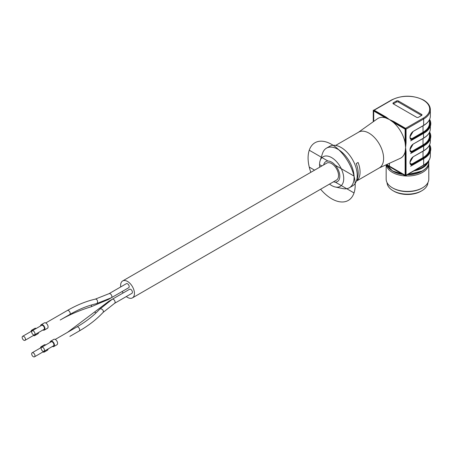 <?xml version="1.0" encoding="UTF-8"?>
<svg xmlns="http://www.w3.org/2000/svg" width="453" height="453" viewBox="0 0 453 453"><rect width="100%" height="100%" fill="white"/><g stroke="black" fill="none" stroke-linecap="round" stroke-linejoin="round"><path stroke-width="0.68" d="M427.898 182.627A20.43 11.795 180 0 1 421.924 190.707L420.979 191.251A19.094 11.025 180 0 1 393.974 191.251L393.034 190.707A20.43 11.795 180 0 1 387.055 182.627M420.979 191.251L421.924 190.707A20.43 11.795 180 0 1 393.034 190.707M428.748 162.887A21.314 12.305 180 0 1 428.793 163.692L428.793 179.105A21.314 12.305 180 0 1 422.553 187.802L421.924 188.171A20.43 11.795 180 0 1 421.924 188.171A20.43 11.795 180 0 1 393.034 188.165L392.406 187.802A21.314 12.305 180 0 1 386.16 179.105L386.16 164.796L405.594 176.024L405.594 128.884L373.249 110.215L373.249 121.738M421.924 188.165L422.553 187.802A21.314 12.305 180 0 1 392.406 187.802M428.793 163.692A21.314 12.305 180 0 1 422.553 172.395A21.314 12.305 180 0 1 400.186 175.254A21.314 12.305 180 0 1 386.245 164.762M422.859 170.73A20.43 11.795 180 0 1 421.924 171.308A20.43 11.795 180 0 1 407.23 174.762M403.583 174.547A20.43 11.795 180 0 1 392.1 170.73M406.064 151.761L406.064 175.209L423.651 165.056A22.865 13.199 0 0 0 430.35 155.719L430.35 149.371A22.865 13.199 180 0 1 423.651 158.709L413.413 164.62A4.841 2.797 -60 0 1 409.988 162.644L409.988 162.57A4.841 2.797 -60 0 1 413.413 156.642L423.651 150.73L423.651 146.019L413.413 151.931A4.841 2.797 -60 0 1 409.988 149.954L409.988 149.881A4.841 2.797 -60 0 1 413.413 143.952L423.651 138.04A22.865 13.199 0 0 0 430.35 128.703L430.35 123.992A22.865 13.199 180 0 1 423.651 133.329L413.413 139.241A4.841 2.797 -60 0 1 409.988 137.265L409.988 137.191A4.841 2.797 -60 0 1 413.413 131.262L423.651 125.351L423.651 119.003L406.064 129.156A0.668 0.385 60 0 0 405.594 128.341L423.181 118.188A22.203 12.814 0 0 0 423.181 100.062A22.203 12.814 0 0 0 391.783 100.056A0.668 0.385 60 0 0 391.449 100.028L373.861 110.181A0.668 0.385 60 0 0 373.719 110.487A0.668 0.385 0 0 0 373.719 111.03L385.548 117.859A0.668 0.385 -60 0 1 386.018 117.038L389.421 119.552L393.765 121.517L405.594 128.341A0.668 0.385 120 0 0 405.124 129.156L405.124 142.814A0.668 0.385 0 0 0 406.064 142.814L405.594 147.559L406.064 151.761A0.668 0.385 180 0 1 405.124 151.761L405.594 147.559L405.124 142.814A22.871 13.205 -120 0 0 393.295 122.333L389.421 119.552L385.548 117.859A22.871 13.205 -120 0 0 377.383 118.805L358.402 132.287M356.301 181.189L379.337 167.893A20.651 11.92 -120 0 0 383.612 158.437A20.651 11.92 -120 0 0 374.597 137.655A20.651 11.92 -120 0 0 358.685 132.123L335.656 145.424M379.053 168.052L400.22 158.357A22.871 13.205 -120 0 0 405.124 151.761L405.124 175.209A0.668 0.385 120 0 0 405.259 175.515L386.46 164.66M356.822 179.433A20.651 11.92 60 0 0 358.176 173.125A20.651 11.92 60 0 0 356.222 163.561L358.102 162.474A20.651 11.92 60 0 1 360.061 172.038A20.651 11.92 60 0 1 358.102 179.337L356.63 180.186M329.512 184.094A17.095 9.87 -120 0 0 335.305 186.998L342.825 188.578A22.871 13.205 -120 0 0 349.359 187.763L352.496 185.951A22.871 13.205 -120 0 0 357.236 175.481A22.871 13.205 -120 0 0 347.253 152.463A22.871 13.205 -120 0 0 329.625 146.336L326.488 148.148A22.871 13.205 -120 0 0 322.513 153.403L320.124 160.702A17.095 9.87 -120 0 0 319.744 167.174M349.359 187.763A22.871 13.205 -120 0 0 354.093 177.293A22.871 13.205 -120 0 0 344.11 154.275A22.871 13.205 -120 0 0 326.488 148.148M335.305 186.998A17.095 9.87 -120 0 0 343.731 178.561A17.095 9.87 -120 0 0 333.499 158.856A17.095 9.87 -120 0 0 320.124 160.702M132.418 297.887L336.528 180.045A9.768 5.64 -120 0 0 338.023 172.214A9.768 5.64 -120 0 0 331.641 163.607A9.768 5.64 -120 0 0 326.76 163.12L122.644 280.962A9.768 5.64 60 0 1 127.531 281.449A9.768 5.64 60 0 1 133.912 290.056A9.768 5.64 60 0 1 132.418 297.887A9.768 5.64 60 0 1 126.302 296.562M393.346 102.78L396.488 100.968A1.331 0.77 180 0 1 398.374 100.968L421.607 114.383A1.331 0.77 180 0 1 421.998 114.926A1.331 0.77 180 0 1 421.607 115.47L418.47 117.282A1.331 0.77 180 0 1 416.584 117.282L393.346 103.867A1.331 0.77 180 0 1 392.955 103.324A1.331 0.77 180 0 1 393.346 102.78A1.331 0.77 0 0 0 393.346 103.867L416.584 117.282A1.331 0.77 0 0 0 418.47 117.282L421.607 115.47L398.374 102.055A1.331 0.77 0 0 0 396.488 102.055L393.346 103.867L393.346 102.78L396.488 100.968L396.488 102.055M393.765 121.517A0.668 0.385 120 0 0 393.295 122.333L405.124 129.156A0.668 0.385 0 0 0 406.064 129.156L406.064 142.814M423.34 138.222L423.651 138.04L423.34 132.786A22.424 12.944 0 0 0 429.461 121.059A22.429 12.95 180 0 1 423.34 132.786L423.023 132.242A21.982 12.69 0 0 0 429.461 123.267L429.461 119.728M423.34 150.911L423.651 150.73A22.865 13.199 0 0 0 430.35 141.398L430.35 136.681A22.865 13.199 180 0 1 423.651 146.019L423.34 145.475A22.424 12.944 0 0 0 429.461 133.754A22.429 12.95 180 0 1 423.34 145.475L423.023 144.932A21.982 12.69 0 0 0 429.461 135.957L429.461 132.423M429.461 146.449A22.429 12.95 180 0 1 423.34 158.165L423.023 157.621A21.982 12.69 0 0 0 429.461 148.646L429.461 145.113M358.102 179.337L357.134 178.776M123.108 293A9.768 5.64 60 0 1 122.225 291.466M120.736 286.919A9.768 5.64 60 0 1 122.644 280.962M109.06 293.663L126.359 283.674A2.339 1.353 60 0 1 128.703 285.022A2.339 1.353 60 0 1 128.703 287.729L111.404 297.717A2.339 1.353 -120 0 0 111.404 295.011A2.339 1.353 -120 0 0 109.06 293.663L95.328 299.116C86.166 301.222 76.846 305.011 67.367 310.481L45.742 322.966M125.487 289.586A2.339 1.353 60 0 1 125.475 289.592L108.176 299.58A2.339 1.353 -120 0 0 108.46 299.303M128.709 295.175A2.339 1.353 60 0 1 128.703 295.175L114.564 303.34M112.287 299.246L129.586 289.257A2.339 1.353 60 0 1 130.758 289.376A2.339 1.353 60 0 1 132.287 291.438A2.339 1.353 60 0 1 131.931 293.312L114.626 303.3A2.339 1.353 -120 0 0 114.988 301.426A2.339 1.353 -120 0 0 113.454 299.365A2.339 1.353 -120 0 0 112.287 299.246L99.603 309.286C93.561 315.786 85.985 321.67 76.874 326.947L55.243 339.433M42.893 351.97A3.109 1.795 -120 0 0 44.303 352.043L47.44 350.231A3.109 1.795 -120 0 0 48.08 348.974L52.401 346.483A3.109 1.795 -120 0 0 53.805 346.556L56.948 344.744A3.109 1.795 -120 0 0 56.948 341.154A3.109 1.795 -120 0 0 53.839 339.359L50.696 341.171A3.109 1.795 -120 0 0 50.062 342.423M53.805 346.556A3.109 1.795 -120 0 0 53.805 342.966A3.109 1.795 -120 0 0 50.696 341.171M44.003 351.33L53.426 345.888A2.339 1.353 -120 0 0 53.426 343.187A2.339 1.353 -120 0 0 51.081 341.834L41.665 347.275A2.339 1.353 -120 0 0 41.302 349.15A2.339 1.353 -120 0 0 42.831 351.211A2.339 1.353 -120 0 0 44.003 351.33A2.339 1.353 -120 0 0 44.36 349.456A2.339 1.353 -120 0 0 42.831 347.389A2.339 1.353 -120 0 0 41.665 347.275M45.742 344.92A3.109 1.795 -120 0 0 44.332 344.846L41.195 346.658A3.109 1.795 -120 0 0 40.555 347.915M44.303 352.043A3.109 1.795 -120 0 0 44.938 350.786M42.599 346.732A3.109 1.795 -120 0 0 41.195 346.658M34.496 356.817A2.339 1.353 -120 0 0 34.983 355.747A2.339 1.353 -120 0 0 33.958 353.391A2.339 1.353 -120 0 0 32.157 352.762A2.339 1.353 -120 0 0 31.795 354.637A2.339 1.353 -120 0 0 33.324 356.704A2.339 1.353 -120 0 0 34.496 356.817L43.918 351.381A2.339 1.353 -120 0 0 43.958 351.352M41.619 347.298A2.339 1.353 -120 0 0 41.574 347.321L32.157 352.762M36.234 328.453A3.109 1.795 -120 0 0 34.824 328.38L31.687 330.192A3.109 1.795 -120 0 0 31.047 331.449M33.392 335.503A3.109 1.795 -120 0 0 34.796 335.577L37.933 333.765A3.109 1.795 -120 0 0 38.573 332.508L42.893 330.016A3.109 1.795 -120 0 0 44.303 330.09A3.109 1.795 -120 0 0 44.943 328.668A3.109 1.795 -120 0 0 43.59 325.537A3.109 1.795 -120 0 0 41.195 324.705A3.109 1.795 -120 0 0 40.555 325.962M33.092 330.271A3.109 1.795 -120 0 0 31.687 330.192M34.796 335.577A3.109 1.795 -120 0 0 35.436 334.325M24.989 340.35A2.339 1.353 -120 0 0 24.989 337.649A2.339 1.353 -120 0 0 22.65 336.296A2.339 1.353 -120 0 0 22.293 338.176A2.339 1.353 -120 0 0 23.822 340.237A2.339 1.353 -120 0 0 24.989 340.35L34.411 334.914A2.339 1.353 -120 0 0 34.456 334.886M32.112 330.837A2.339 1.353 -120 0 0 32.072 330.86L22.65 336.296M44.303 330.09L47.44 328.278A3.109 1.795 -120 0 0 48.086 326.856A3.109 1.795 -120 0 0 46.727 323.725A3.109 1.795 -120 0 0 44.332 322.893L41.195 324.705M34.496 334.863L43.918 329.427A2.339 1.353 -120 0 0 43.918 326.721A2.339 1.353 -120 0 0 41.574 325.373L32.157 330.809A2.339 1.353 -120 0 0 31.67 331.879A2.339 1.353 -120 0 0 33.324 334.75A2.339 1.353 -120 0 0 34.496 334.863A2.339 1.353 -120 0 0 34.496 332.162A2.339 1.353 -120 0 0 32.157 330.809M319.552 164.603L321.873 165.94M389.421 163.306L389.421 166.687M422.706 157.803L423.963 158.527L410.616 166.234M422.706 145.113L423.963 145.838L410.616 153.544M422.706 132.423L423.963 133.148L410.616 140.855M309.252 150.226L327.989 161.041M309.252 167.083L314.569 170.158M335.299 165.26L354.036 176.081M335.299 182.123L354.036 192.938M421.607 114.383L421.607 115.47A1.331 0.77 0 0 0 421.607 114.383L398.374 100.968A1.331 0.77 0 0 0 396.488 100.968M416.398 161.449A23.313 13.46 0 0 0 429.614 144.784M416.398 148.76A23.313 13.46 0 0 0 429.614 132.095M416.398 136.064A23.313 13.46 0 0 0 429.614 119.399M333.453 181.817A11.546 6.665 -120 0 0 339.807 176.296A11.546 6.665 -120 0 0 332.553 162.74A11.546 6.665 -120 0 0 323.68 164.898M320.605 189.235A33.307 19.23 -120 0 0 355.192 185.181A33.307 19.23 -120 0 0 325.956 141.908A33.307 19.23 -120 0 0 310.837 172.316M407.915 174.365A21.314 12.305 0 0 0 422.553 170.764A21.314 12.305 0 0 0 428.793 162.061C428.725 165.509 426.613 168.482 422.456 170.968L407.587 174.558M386.692 164.796A21.314 12.305 0 0 0 402.745 174.06M428.561 160.979A21.314 12.305 180 0 1 422.553 167.865A21.314 12.305 180 0 1 413.94 170.889M415.69 169.875A20.872 12.05 0 0 0 422.236 167.321A20.872 12.05 0 0 0 427.422 162.355M430.35 155.719C430.259 159.484 427.983 162.701 423.515 165.356A0.668 0.385 -120 0 0 423.651 165.056L423.651 158.709L423.34 158.165A22.424 12.944 0 0 0 429.461 146.444M423.34 125.532L423.651 125.351A22.865 13.199 0 0 0 430.35 116.013L430.35 109.671A22.865 13.199 180 0 1 423.651 119.003A0.668 0.385 -120 0 0 423.181 118.188M391.783 100.056L374.189 110.215A0.668 0.385 -60 0 0 373.719 111.03L373.719 121.404M386.681 164.564L405.124 175.209A0.668 0.385 180 0 0 406.064 175.209A0.668 0.385 60 0 1 405.928 175.515A0.668 0.668 0 0 1 405.259 175.515M423.51 100.028L423.515 100.028A0.668 0.385 120 0 0 423.181 100.062L423.176 100.056A0.668 0.385 120 0 1 423.51 100.028L423.51 100.028C412.819 94.937 402.134 94.937 391.449 100.028M373.527 121.546L373.527 110.758A0.668 0.668 0 0 1 373.861 110.181A0.668 0.385 60 0 1 374.189 110.215L386.018 117.038M423.023 125.866L423.023 132.242L412.785 138.154A3.952 2.282 120 0 1 410.141 137.502M413.413 139.241L413.096 138.697L423.334 132.786M409.988 137.265L410.899 138.912A4.394 2.537 120 0 0 413.096 138.697L412.785 138.154M413.113 131.449L410.005 136.834M430.35 116.013C430.271 119.717 428.011 122.893 423.561 125.555L413.413 131.262M423.023 138.556L423.023 144.932L412.785 150.843A3.952 2.282 120 0 1 410.141 150.192M413.413 151.931L413.096 151.387L423.334 145.475M409.988 149.954L410.899 151.602A4.394 2.537 120 0 0 413.096 151.387L412.785 150.843M413.113 144.139L410.005 149.524M430.35 128.703C430.271 132.406 428.011 135.583 423.561 138.244L413.413 143.952M423.023 151.245L423.023 157.621L412.785 163.533A3.952 2.282 120 0 1 410.141 162.887M413.413 164.62L413.096 164.077L423.334 158.165M409.988 162.644L410.899 164.292A4.394 2.537 120 0 0 413.096 164.077L412.785 163.533M413.113 156.834L410.005 162.219M430.35 141.398C430.271 145.096 428.011 148.278 423.561 150.934L413.413 156.642M398.374 100.968L398.374 102.055M103.018 312.485A2.339 1.687 -137.1 0 0 103.142 310.548A2.339 1.687 -137.1 0 0 101.319 308.963A2.339 1.687 -137.1 0 0 99.598 309.291M79.173 331.024A2.339 1.353 -120 0 0 79.586 329.161A2.339 1.353 -120 0 0 78.046 327.06A2.339 1.353 -120 0 0 76.846 326.958M109.439 301.002A2.339 1.353 -120 0 0 109.06 301.109L67.525 332.343M95.991 312.927A2.339 0.9 -132.8 0 0 94.23 312.344M108.176 299.58L91.07 306.794A2.339 0.9 -107.2 0 0 91.41 304.988M111.404 297.717L96.37 303.68A2.339 1.687 -102.9 0 0 97.491 301.019A2.339 1.687 -102.9 0 0 95.334 299.116M69.785 314.49A2.339 1.353 -120 0 0 69.683 311.783A2.339 1.353 -120 0 0 67.389 310.469M386.669 164.779L392.474 170.957L403.153 174.297M428.793 162.061L428.793 160.634M423.515 165.356L405.928 175.515M423.515 100.028C427.983 102.689 430.259 105.906 430.35 109.671M429.461 120.277L430.35 123.992M429.461 132.967L430.35 136.681M429.461 145.656L430.35 149.371M114.626 303.3L103.035 312.468C96.631 319.348 88.692 325.526 79.213 331.001L69.87 336.392M112.219 299.286L109.06 301.109M91.07 306.794C79.632 310.339 69.349 314.75 60.204 320.022L69.711 314.535C78.833 309.28 87.718 305.662 96.37 303.68"/></g></svg>
